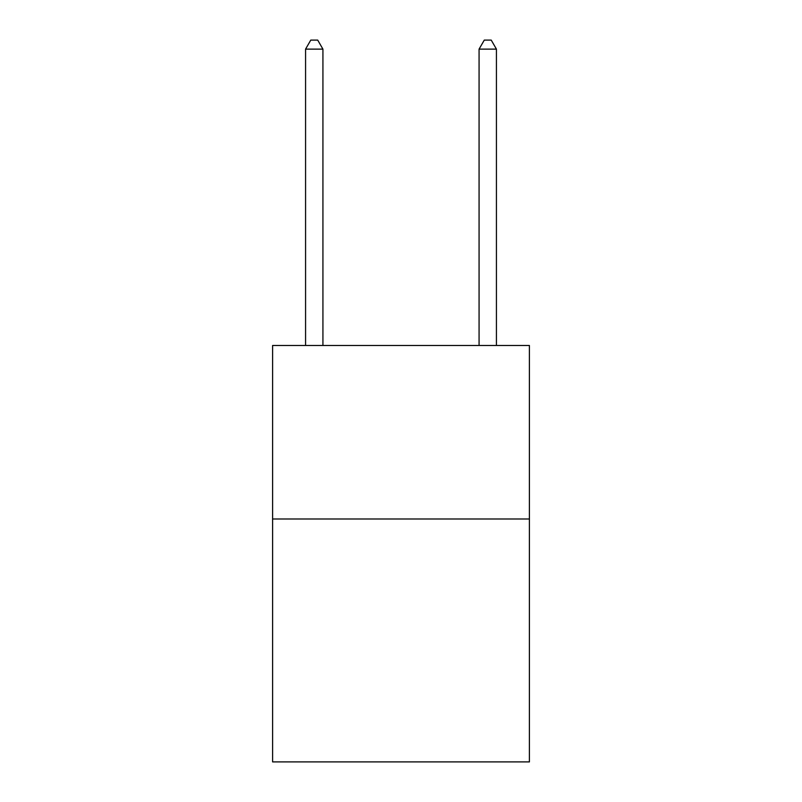 <?xml version="1.0" encoding="UTF-8"?>
<svg xmlns="http://www.w3.org/2000/svg" width="802" height="802" viewBox="0 0 802 802"><rect width="100%" height="100%" fill="white"/><g stroke="black" fill="none" stroke-linecap="round" stroke-linejoin="round"><path stroke-width="1.2" d="M529.4 518.984L529.4 761.9L272.6 761.9L272.6 345.482L529.4 345.482L529.4 518.984L272.6 518.984M322.925 345.482L322.925 49.122L305.572 49.122L305.572 345.482M305.572 49.122L310.775 40.1L317.712 40.1L322.925 49.122M496.428 345.482L496.428 49.122L479.075 49.122L479.075 345.482M479.075 49.122L484.288 40.1L491.225 40.1L496.428 49.122"/></g></svg>
